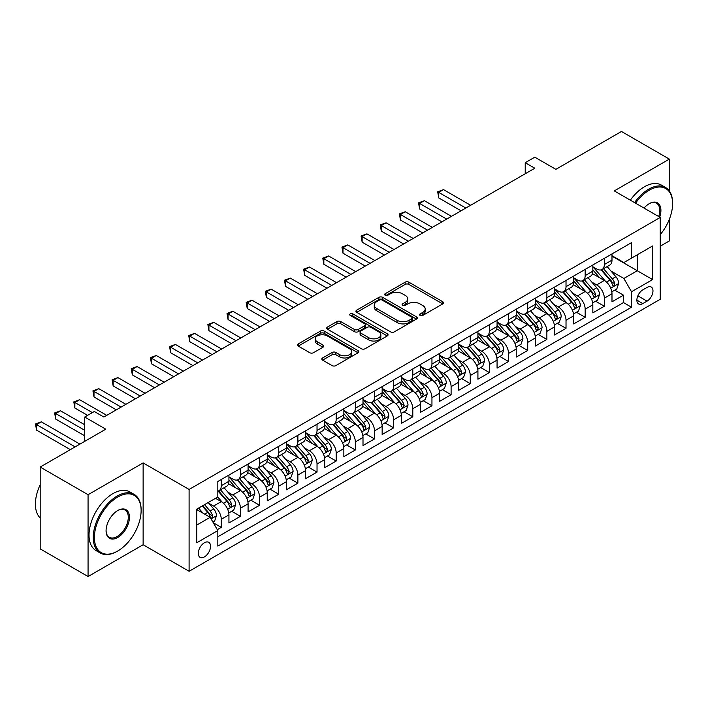 <?xml version="1.0" encoding="UTF-8"?>
<svg xmlns="http://www.w3.org/2000/svg" width="708" height="708" viewBox="0 0 708 708"><rect width="100%" height="100%" fill="white"/><g stroke="black" fill="none" stroke-linecap="round" stroke-linejoin="round"><path stroke-width="1.06" d="M420.127 315.441A1.859 1.071 0 0 0 422.764 315.441L442.739 303.909A2.655 1.531 0 0 0 443.518 302.82A2.655 1.531 0 0 0 442.739 301.741L408.897 282.2A2.655 1.531 0 0 0 405.135 282.2L385.161 293.731A1.859 1.071 0 0 0 384.621 294.493A1.859 1.071 0 0 0 385.161 295.254A1.859 1.071 0 0 0 387.798 295.254L390.382 293.758A8.505 4.912 0 0 1 402.409 293.758L405.233 295.386A8.505 4.912 0 0 1 407.719 298.865A8.505 4.912 0 0 1 405.233 302.334L402.648 303.829A1.859 1.071 0 0 0 402.1 304.59A1.859 1.071 0 0 0 402.648 305.343A1.859 1.071 0 0 0 405.277 305.343L407.861 303.856A8.505 4.912 0 0 1 419.897 303.856L422.711 305.484A8.505 4.912 0 0 1 425.207 308.954A8.505 4.912 0 0 1 422.711 312.432L420.127 313.918A1.859 1.071 0 0 0 419.587 314.679A1.859 1.071 0 0 0 420.127 315.441L420.127 313.918M204.417 556.904A8.664 5 120 0 0 210.081 549.266A8.664 5 120 0 0 208.754 542.319A8.664 5 120 0 0 204.417 542.753A8.664 5 120 0 0 198.753 550.39A8.664 5 120 0 0 200.09 557.338A8.664 5 120 0 0 204.417 556.904M322.609 357.956A2.655 1.531 0 0 0 321.83 359.044A2.655 1.531 0 0 0 322.609 360.133L332.105 365.611A2.655 1.531 0 0 0 335.858 365.611L358.044 352.805A2.655 1.531 0 0 0 358.823 351.717A2.655 1.531 0 0 0 358.044 350.637L324.202 331.096A2.655 1.531 0 0 0 320.45 331.096L298.263 343.902A2.655 1.531 0 0 0 297.484 344.991A2.655 1.531 0 0 0 298.263 346.079L309.732 352.699A2.655 1.531 0 0 0 313.494 352.699L322.981 347.212A2.655 1.531 0 0 0 323.76 346.132A2.655 1.531 0 0 0 322.981 345.044L317.299 341.76A7.115 4.106 0 0 1 315.21 338.858A7.115 4.106 0 0 1 319.6 335.061A7.115 4.106 0 0 1 327.353 335.955L349.628 348.814A7.115 4.106 0 0 1 351.717 351.717A7.115 4.106 0 0 1 347.327 355.513A7.115 4.106 0 0 1 339.575 354.62L335.858 352.478A2.655 1.531 0 0 0 332.105 352.478L322.609 357.956L322.609 360.133L332.105 354.69L332.105 352.478M669.343 190.974L669.343 159.114L621.465 131.467L555.869 169.336L534.797 157.176L525.221 162.707L534.797 168.23L103.872 417.03L94.297 411.498L84.721 417.03L84.721 441.349M88.066 494.706L88.066 576.533L143.131 544.744L143.131 462.917L88.066 494.706L40.188 467.059L105.784 429.19L84.721 417.03M143.131 462.917L189.098 489.458L660.245 217.436L660.245 299.263L189.098 571.285L189.098 489.458M669.343 159.114L614.279 190.903L660.245 217.436M390.568 331.857A2.655 1.531 0 0 0 394.329 331.857L416.508 319.051A2.655 1.531 0 0 0 417.286 317.963A2.655 1.531 0 0 0 416.508 316.883L382.674 297.342A2.655 1.531 0 0 0 378.913 297.342L356.726 310.148A2.655 1.531 0 0 0 355.947 311.237A2.655 1.531 0 0 0 356.726 312.316L390.568 331.857M350.991 315.839A1.859 1.071 0 0 1 352.876 316.104L352.876 313.892L387.276 333.76A2.655 1.531 0 0 1 388.055 334.84A2.655 1.531 0 0 1 387.276 335.928L365.098 348.734A2.655 1.531 0 0 1 361.337 348.734L327.494 329.193L327.494 327.025A2.655 1.531 0 0 0 326.715 328.114A2.655 1.531 0 0 0 327.494 329.193M327.494 327.025L336.99 321.547A2.655 1.531 0 0 1 340.752 321.547L354.469 329.468A2.655 1.531 0 0 0 358.23 329.468L364.531 325.83A2.655 1.531 0 0 0 365.31 324.751A2.655 1.531 0 0 0 364.531 323.662L350.239 315.414A1.859 1.071 0 0 1 349.699 314.653A1.859 1.071 0 0 1 350.849 313.662A1.859 1.071 0 0 1 352.876 313.892M88.066 576.533L40.188 548.886L40.188 467.059M660.245 246.189L669.343 240.941L669.343 219.294M217.303 529.673L221.277 527.38L213.329 522.796M208.807 503.264L213.612 506.043A10.832 6.257 60 0 1 221.277 519.309L228.932 514.884L228.932 522.955L240.428 516.327L231.711 511.291M227.958 492.21L232.764 494.98A10.832 6.257 60 0 1 240.428 508.255L248.083 503.83L248.083 511.902L259.579 505.264L250.862 500.237M247.11 481.148L251.915 483.927A10.832 6.257 60 0 1 259.579 497.193L267.243 492.768L267.243 500.848L278.731 494.211L270.014 489.175M266.261 470.094L271.067 472.864A10.832 6.257 60 0 1 278.731 486.139L286.395 481.714L286.395 489.786L297.882 483.148L289.165 478.121M285.413 459.032L290.227 461.811A10.832 6.257 60 0 1 297.882 475.077L305.546 470.661L305.546 478.732L317.034 472.094L308.325 467.068M304.564 447.978L309.378 450.757A10.832 6.257 60 0 1 317.034 464.023L324.698 459.598L324.698 467.669L336.185 461.041L327.477 456.005M323.715 436.916L328.53 439.695A10.832 6.257 60 0 1 336.185 452.97L343.849 448.545L343.849 456.616L355.336 449.978L346.628 444.951M342.867 425.862L347.681 428.641A10.832 6.257 60 0 1 355.336 441.907L363 437.482L363 445.553L374.497 438.925L365.779 433.889M362.027 414.808L366.832 417.578A10.832 6.257 60 0 1 374.497 430.853L382.152 426.428L382.152 434.5L393.648 427.862L384.931 422.835M381.178 403.746L385.984 406.525A10.832 6.257 60 0 1 393.648 419.791L401.303 415.366L401.303 423.446L412.799 416.808L404.082 411.773M400.33 392.692L405.135 395.462A10.832 6.257 60 0 1 412.799 408.737L420.455 404.312L420.455 412.383L431.951 405.746L423.234 400.719M419.481 381.63L424.287 384.409A10.832 6.257 60 0 1 431.951 397.675L439.615 393.259L439.615 401.33L451.102 394.692L442.385 389.657M438.633 370.576L443.438 373.355A10.832 6.257 60 0 1 451.102 386.621L458.766 382.196L458.766 390.267L470.254 383.639L461.536 378.603M457.784 359.514L462.598 362.292A10.832 6.257 60 0 1 470.254 375.559L477.918 371.142L477.918 379.214L489.405 372.576L480.697 367.549M476.935 348.46L481.75 351.239A10.832 6.257 60 0 1 489.405 364.505L497.069 360.08L497.069 368.151L508.556 361.522L499.848 356.487M496.087 337.406L500.901 340.176A10.832 6.257 60 0 1 508.556 353.451L516.221 349.026L516.221 357.098L527.708 350.46L518.999 345.433M515.238 326.344L520.053 329.123A10.832 6.257 60 0 1 527.708 342.389L535.372 337.964L535.372 346.035L546.868 339.406L538.151 334.371M534.398 315.29L539.204 318.06A10.832 6.257 60 0 1 546.868 331.335L554.523 326.91L554.523 334.981L566.019 328.344L557.302 323.317M553.55 304.228L558.355 307.006A10.832 6.257 60 0 1 566.019 320.273L573.675 315.848L573.675 323.928L585.171 317.29L576.454 312.255M572.701 293.174L577.507 295.944A10.832 6.257 60 0 1 585.171 309.219L592.826 304.794L592.826 312.865L604.322 306.228L604.322 298.156A10.832 6.257 -120 0 0 596.658 284.89L591.853 282.111M595.605 301.201L604.322 306.228M228.932 514.884A10.832 6.257 -120 0 0 221.277 501.618L215.524 498.299M248.083 503.83A10.832 6.257 -120 0 0 240.428 490.564L228.578 483.723M267.243 492.768A10.832 6.257 -120 0 0 259.579 479.502L247.738 472.661M286.395 481.714A10.832 6.257 -120 0 0 278.731 468.448L266.889 461.607M305.546 470.661A10.832 6.257 -120 0 0 297.882 457.386L286.041 450.554M324.698 459.598A10.832 6.257 -120 0 0 317.034 446.332L305.192 439.491M343.849 448.545A10.832 6.257 -120 0 0 336.185 435.27L324.344 428.437M363 437.482A10.832 6.257 -120 0 0 355.336 424.216L343.495 417.375M382.152 426.428A10.832 6.257 -120 0 0 374.497 413.162L362.646 406.321M401.303 415.366A10.832 6.257 -120 0 0 393.648 402.1L381.798 395.259M420.455 404.312A10.832 6.257 -120 0 0 412.799 391.046L400.949 384.205M439.615 393.259A10.832 6.257 -120 0 0 431.951 379.984L420.109 373.151M458.766 382.196A10.832 6.257 -120 0 0 451.102 368.93L439.261 362.089M477.918 371.142A10.832 6.257 -120 0 0 470.254 357.867L458.412 351.035M497.069 360.08A10.832 6.257 -120 0 0 489.405 346.814L477.564 339.973M516.221 349.026A10.832 6.257 -120 0 0 508.556 335.751L496.715 328.919M535.372 337.964A10.832 6.257 -120 0 0 527.708 324.698L515.866 317.857M554.523 326.91A10.832 6.257 -120 0 0 546.868 313.644L535.018 306.803M573.675 315.848A10.832 6.257 -120 0 0 566.019 302.582L554.169 295.74M592.826 304.794A10.832 6.257 -120 0 0 585.171 291.528L573.321 284.687M647.032 287.43L642.82 289.864A8.399 4.85 120 0 0 637.333 297.263A8.399 4.85 120 0 0 638.616 303.998A8.399 4.85 120 0 0 642.82 303.582L647.032 301.148A8.399 4.85 120 0 0 652.519 293.749A8.399 4.85 120 0 0 651.227 287.014A8.399 4.85 120 0 0 647.032 287.43M196.762 525.062L210.17 517.318L217.825 530.593L217.825 546.072L631.518 307.228L631.518 291.749L623.854 278.474L611.004 271.058M217.825 530.593L196.762 542.753L196.762 509.14L217.825 496.972L217.825 481.493L631.518 242.649L631.518 258.128L652.59 245.968L652.59 279.58L631.518 291.749M228.932 476.847L232.764 479.059A10.832 6.257 60 0 0 238.18 479.599L245.844 475.174A10.832 6.257 -120 0 0 248.083 470.218L248.083 464.023M248.083 465.793L251.915 468.006A10.832 6.257 60 0 0 257.331 468.537L264.996 464.121A10.832 6.257 -120 0 0 267.243 459.156L267.243 452.961M267.243 454.731L271.067 456.943A10.832 6.257 60 0 0 276.483 457.483L284.147 453.058A10.832 6.257 -120 0 0 286.395 448.102L286.395 441.907M286.395 443.677L290.227 445.89A10.832 6.257 60 0 0 295.643 446.421L303.298 442.004A10.832 6.257 -120 0 0 305.546 437.04L305.546 430.853M305.546 432.615L309.378 434.827A10.832 6.257 60 0 0 314.794 435.367L322.45 430.942A10.832 6.257 -120 0 0 324.698 425.986L324.698 419.791M324.698 421.561L328.53 423.773A10.832 6.257 60 0 0 333.946 424.313L341.601 419.888A10.832 6.257 -120 0 0 343.849 414.923L343.849 408.737M343.849 410.507L347.681 412.72A10.832 6.257 60 0 0 353.097 413.251L360.761 408.826A10.832 6.257 -120 0 0 363 403.87L363 397.675M363 399.445L366.832 401.657A10.832 6.257 60 0 0 372.249 402.197L379.913 397.772A10.832 6.257 -120 0 0 382.152 392.816L382.152 386.621M382.152 388.391L385.984 390.604A10.832 6.257 60 0 0 391.4 391.135L399.064 386.71A10.832 6.257 -120 0 0 401.303 381.754L401.303 375.559M401.303 377.329L405.135 379.541A10.832 6.257 60 0 0 410.551 380.081L418.216 375.656A10.832 6.257 -120 0 0 420.455 370.7L420.455 364.505M420.455 366.275L424.287 368.487A10.832 6.257 60 0 0 429.703 369.018L437.367 364.602A10.832 6.257 -120 0 0 439.615 359.637L439.615 353.442M439.615 355.212L443.438 357.425A10.832 6.257 60 0 0 448.863 357.965L456.518 353.54A10.832 6.257 -120 0 0 458.766 348.584L458.766 342.389M458.766 344.159L462.598 346.371A10.832 6.257 60 0 0 468.015 346.911L475.67 342.486A10.832 6.257 -120 0 0 477.918 337.521L477.918 331.335M477.918 333.105L481.75 335.309A10.832 6.257 60 0 0 487.166 335.849L494.821 331.424A10.832 6.257 -120 0 0 497.069 326.468L497.069 320.273M497.069 322.043L500.901 324.255A10.832 6.257 60 0 0 506.317 324.795L513.973 320.37A10.832 6.257 -120 0 0 516.221 315.405L516.221 309.219M516.221 310.989L520.053 313.202A10.832 6.257 60 0 0 525.469 313.733L533.133 309.308A10.832 6.257 -120 0 0 535.372 304.351L535.372 298.156M535.372 299.926L539.204 302.139A10.832 6.257 60 0 0 544.62 302.679L552.284 298.254A10.832 6.257 -120 0 0 554.523 293.298L554.523 287.103M554.523 288.873L558.355 291.085A10.832 6.257 60 0 0 563.772 291.616L571.436 287.2A10.832 6.257 -120 0 0 573.675 282.235L573.675 276.04M573.675 277.81L577.507 280.023A10.832 6.257 60 0 0 582.923 280.563L590.587 276.138A10.832 6.257 -120 0 0 592.826 271.182L592.826 264.987M217.825 536.779L623.474 302.582L623.474 295.174L611.986 301.812L611.986 293.74A10.832 6.257 -120 0 0 604.322 280.465L592.481 273.633M592.826 266.757L596.658 268.969A10.832 6.257 -120 0 0 602.074 269.5A10.832 6.257 -120 0 0 604.322 264.544L604.322 258.349M602.074 269.5L609.738 265.084A10.832 6.257 -120 0 0 611.986 260.119L611.986 253.933M221.277 479.502L221.277 485.697A10.832 6.257 60 0 1 219.029 490.653A10.832 6.257 60 0 1 217.825 491.095M219.029 490.653L226.693 486.228A10.832 6.257 -120 0 0 228.932 481.272L228.932 475.077M240.428 468.448L240.428 474.634A10.832 6.257 60 0 1 238.18 479.599M259.579 457.386L259.579 463.581A10.832 6.257 60 0 1 257.331 468.537M278.731 446.332L278.731 452.518A10.832 6.257 60 0 1 276.483 457.483M297.882 435.27L297.882 441.465A10.832 6.257 60 0 1 295.643 446.421M317.034 424.216L317.034 430.411A10.832 6.257 60 0 1 314.794 435.367M336.185 413.153L336.185 419.348A10.832 6.257 60 0 1 333.946 424.313M355.336 402.1L355.336 408.295A10.832 6.257 60 0 1 353.097 413.251M374.497 391.046L374.497 397.232A10.832 6.257 60 0 1 372.249 402.197M393.648 379.984L393.648 386.179A10.832 6.257 60 0 1 391.4 391.135M412.799 368.93L412.799 375.116A10.832 6.257 60 0 1 410.551 380.081M431.951 357.867L431.951 364.062A10.832 6.257 60 0 1 429.703 369.018M451.102 346.814L451.102 353.009A10.832 6.257 60 0 1 448.863 357.965M470.254 335.751L470.254 341.946A10.832 6.257 60 0 1 468.015 346.911M489.405 324.698L489.405 330.893A10.832 6.257 60 0 1 487.166 335.849M508.556 313.635L508.556 319.83A10.832 6.257 60 0 1 506.317 324.795M527.708 302.582L527.708 308.776A10.832 6.257 60 0 1 525.469 313.733M546.868 291.528L546.868 297.714A10.832 6.257 60 0 1 544.62 302.679M566.019 280.465L566.019 286.66A10.832 6.257 60 0 1 563.772 291.616M585.171 269.412L585.171 275.598A10.832 6.257 60 0 1 582.923 280.563M585.171 309.219L585.171 317.29M566.019 320.273L566.019 328.344M546.868 331.335L546.868 339.406M527.708 342.389L527.708 350.46M508.556 353.451L508.556 361.522M489.405 364.505L489.405 372.576M470.254 375.559L470.254 383.639M451.102 386.621L451.102 394.692M431.951 397.675L431.951 405.746M412.799 408.737L412.799 416.808M393.648 419.791L393.648 427.862M374.497 430.853L374.497 438.925M355.336 441.907L355.336 449.978M336.185 452.97L336.185 461.041M317.034 464.023L317.034 472.094M297.882 475.077L297.882 483.148M278.731 486.139L278.731 494.211M259.579 497.193L259.579 505.264M240.428 508.255L240.428 516.327M221.277 519.309L221.277 527.38M210.17 517.318L196.762 509.583M623.854 278.474L637.262 270.739L637.262 254.818L652.59 245.968M611.986 256.137L652.59 279.58M611.986 255.694L623.854 262.553L631.518 258.128M143.131 544.744L189.098 571.285M525.221 162.707L525.221 173.761M614.756 290.147L623.474 295.174M623.474 302.582L631.518 307.228M420.871 315.706L422.711 314.644A8.505 4.912 0 0 0 425.207 311.166L425.207 308.954M407.719 298.865L407.719 301.077A8.505 4.912 0 0 1 405.233 304.546L403.392 305.608M442.739 301.741L442.739 303.909L408.897 284.412A2.655 1.531 0 0 0 405.135 284.412L385.904 295.519M416.472 319.069L382.674 299.555A2.655 1.531 0 0 0 378.913 299.555L356.761 312.343M411.808 318.724A1.859 1.071 0 0 0 412.357 317.963A1.859 1.071 0 0 0 411.808 317.202L382.108 300.059A1.859 1.071 0 0 0 379.479 300.059L376.753 301.626A8.505 4.912 0 0 0 374.258 305.104A8.505 4.912 0 0 0 376.753 308.573L397.055 320.299A8.505 4.912 0 0 0 409.082 320.299L411.808 318.724L411.808 320.936A1.859 1.071 0 0 0 412.357 320.175L412.357 317.963M374.258 305.104L374.258 307.316A8.505 4.912 0 0 0 376.753 310.785L376.753 308.573M411.808 320.936L409.082 322.512A8.505 4.912 0 0 1 397.055 322.512L376.753 310.785M327.53 329.22L336.99 323.76L336.99 321.547M365.31 324.751L365.31 326.963A2.655 1.531 0 0 1 364.531 328.043L358.23 331.68A2.655 1.531 0 0 1 354.469 331.68L340.752 323.76A2.655 1.531 0 0 0 336.99 323.76M352.876 316.104L387.241 335.946M368.718 337.689A7.115 4.106 0 0 0 376.461 338.583A7.115 4.106 0 0 0 380.851 334.787A7.115 4.106 0 0 0 378.771 331.884L370.921 327.353A2.655 1.531 0 0 0 367.16 327.353L360.868 330.99A2.655 1.531 0 0 0 360.089 332.07A2.655 1.531 0 0 0 360.868 333.158L368.718 337.689L368.718 339.902A7.115 4.106 0 0 0 376.461 340.796A7.115 4.106 0 0 0 380.851 336.999L380.851 334.787M360.089 332.07L360.089 334.282A2.655 1.531 0 0 0 360.868 335.371L360.868 333.158M368.718 339.902L360.868 335.371M351.717 351.717L351.717 353.929A7.115 4.106 0 0 1 347.327 357.726A7.115 4.106 0 0 1 339.575 356.832L335.858 354.69A2.655 1.531 0 0 0 332.105 354.69M315.21 338.858L315.21 341.07A7.115 4.106 0 0 0 317.299 343.973L317.299 341.76M322.945 347.239L317.299 343.973M358.044 350.637L358.044 352.805L324.202 333.309A2.655 1.531 0 0 0 320.45 333.309L298.298 346.097M611.818 291.838L616.774 288.979L618.686 283.457A7.177 4.142 -120 0 0 615.889 276.713L607.137 266.58M605.384 281.164L595.012 269.155A20.718 11.965 -120 0 0 592.826 266.872M599.694 277.793L593.888 271.076A17.196 9.93 -120 0 0 592.826 269.916M470.634 205.276L443.535 189.629L438.748 192.39L438.748 197.921L461.058 210.807M601.101 269.89L609.951 280.138A7.177 4.142 60 0 1 612.509 285.085L613.031 285.935L614.004 285.802L614.81 283.758A7.177 4.142 -120 0 0 612.252 278.81L603.499 268.686M601.623 269.73L611.137 280.74A3.655 2.115 60 0 1 612.057 282.165L614.81 283.758M438.748 197.921L437.694 191.788L465.846 208.037M437.694 191.788L443.535 189.629M660.245 234.605A33.046 19.081 120 0 0 672.6 203.674A33.046 19.081 120 0 0 649.236 190.186A33.046 19.081 120 0 0 635.554 203.187M634.572 202.612A33.86 19.55 -60 0 1 648.661 189.186A33.86 19.55 -60 0 1 665.591 187.514A33.86 19.55 -60 0 1 672.6 203.01A33.86 19.55 -60 0 1 672.6 203.346M644.041 208.081A16.523 9.54 -60 0 1 649.236 203.674L649.236 203.674A16.523 9.54 -60 0 1 659.697 217.126M630.359 200.178A33.86 19.55 -60 0 1 644.448 186.753A33.86 19.55 -60 0 1 661.378 185.08L665.591 187.514M658.697 216.542A15.709 9.071 120 0 0 656.511 203.223A15.709 9.071 120 0 0 648.944 203.842M117.183 551.32L117.758 550.992A33.046 19.081 120 0 0 141.122 510.521A33.046 19.081 120 0 0 117.758 497.025A33.046 19.081 120 0 0 94.385 537.496A33.046 19.081 120 0 0 117.758 550.992L117.183 551.32A33.86 19.55 -60 0 1 100.253 553.001A33.86 19.55 -60 0 1 95.067 525.867A33.86 19.55 -60 0 1 117.183 496.034A33.86 19.55 -60 0 1 134.113 494.361A33.86 19.55 -60 0 1 141.122 509.857A33.86 19.55 -60 0 1 141.122 510.194M117.758 537.496A16.523 9.54 -60 0 1 106.076 530.752A16.523 9.54 -60 0 1 117.758 510.521L117.758 510.521A16.523 9.54 -60 0 1 129.44 517.265A16.523 9.54 -60 0 1 117.758 537.496M106.076 530.416A15.709 9.071 120 0 0 109.324 537.284A15.709 9.071 120 0 0 117.183 536.505A15.709 9.071 120 0 0 127.44 522.663A15.709 9.071 120 0 0 125.033 510.07A15.709 9.071 120 0 0 117.466 510.689M100.253 553.001L96.04 550.567A33.86 19.55 -60 0 1 90.845 523.433A33.86 19.55 -60 0 1 112.97 493.6A33.86 19.55 -60 0 1 129.891 491.927L134.113 494.361M40.188 517.929A33.86 19.55 -60 0 1 40.188 484.759M592.667 302.9L597.623 300.042L599.534 294.51A7.177 4.142 -120 0 0 596.738 287.767L587.985 277.642M586.233 292.227L575.852 280.209A20.718 11.965 -120 0 0 573.675 277.934M580.542 288.855L574.737 282.129A17.196 9.93 -120 0 0 573.675 280.979M451.483 216.329L424.384 200.691L419.596 203.453L419.596 208.984L441.907 221.861M581.949 280.952L590.799 291.2A7.177 4.142 60 0 1 593.357 296.148L593.879 296.997L594.853 296.856L595.658 294.82A7.177 4.142 -120 0 0 593.1 289.873L584.348 279.74M582.472 280.784L591.976 291.793A3.655 2.115 60 0 1 592.906 293.227L595.658 294.82M419.596 208.984L418.543 202.842L446.695 219.099M418.543 202.842L424.384 200.691M573.515 313.954L578.463 311.095L580.383 305.564A7.177 4.142 -120 0 0 577.586 298.829L568.834 288.696M567.081 303.281L556.7 291.271A20.718 11.965 -120 0 0 554.523 288.988M561.391 299.909L555.585 293.192A17.196 9.93 -120 0 0 554.523 292.032M432.331 227.392L405.233 211.745L400.445 214.506L400.445 220.038L422.756 232.923M562.798 292.006L571.648 302.254A7.177 4.142 60 0 1 574.206 307.201L574.728 308.051L575.701 307.918L576.507 305.874A7.177 4.142 -120 0 0 573.949 300.927L565.196 290.802M563.32 291.838L572.825 302.856A3.655 2.115 60 0 1 573.745 304.281L576.507 305.874M400.445 220.038L399.392 213.904L427.544 230.153M399.392 213.904L405.233 211.745M554.364 325.016L559.311 322.158L561.232 316.626A7.177 4.142 -120 0 0 558.435 309.883L549.682 299.758M547.93 314.343L537.549 302.325A20.718 11.965 -120 0 0 535.372 300.05M542.24 310.971L536.434 304.245A17.196 9.93 -120 0 0 535.372 303.095M413.18 238.446L386.081 222.799L381.293 225.569L381.293 231.1L403.604 243.977M543.647 303.068L552.497 313.317A7.177 4.142 60 0 1 555.054 318.255L555.576 319.113L556.55 318.972L557.355 316.927A7.177 4.142 -120 0 0 554.798 311.989L546.045 301.856M544.169 302.9L553.674 313.909A3.655 2.115 60 0 1 554.594 315.343L557.355 316.927M381.293 231.1L380.24 224.958L408.392 241.216M380.24 224.958L386.081 222.799M535.213 336.07L540.16 333.211L542.071 327.68A7.177 4.142 -120 0 0 539.284 320.945L530.531 310.812M528.779 325.397L518.398 313.379A20.718 11.965 -120 0 0 516.221 311.104M523.088 322.025L517.283 315.308A17.196 9.93 -120 0 0 516.221 314.148M394.029 249.508L366.93 233.861L362.142 236.622L362.142 242.154L384.453 255.039M524.495 314.122L533.345 324.37A7.177 4.142 60 0 1 535.903 329.317L536.425 330.167L537.399 330.034L538.204 327.99A7.177 4.142 -120 0 0 535.637 323.043L526.894 312.909M525.009 313.954L534.522 324.963A3.655 2.115 60 0 1 535.443 326.397L538.204 327.99M362.142 242.154L361.089 236.021L389.241 252.269M361.089 236.021L366.93 233.861M516.061 347.124L521.008 344.274L522.92 338.743A7.177 4.142 -120 0 0 520.132 331.999L511.38 321.866M509.627 336.459L499.246 324.441A20.718 11.965 -120 0 0 497.069 322.167M503.937 333.087L498.131 326.361A17.196 9.93 -120 0 0 497.069 325.211M374.877 260.562L347.778 244.915L342.991 247.685L342.991 253.207L365.301 266.093M505.344 325.184L514.194 335.433A7.177 4.142 60 0 1 516.751 340.371L517.274 341.221L518.238 341.088L519.053 339.044A7.177 4.142 -120 0 0 516.486 334.105L507.742 323.972M505.857 325.016L515.371 336.026A3.655 2.115 60 0 1 516.291 337.459L519.053 339.044M342.991 253.207L341.937 247.074L370.089 263.332M341.937 247.074L347.778 244.915M496.91 358.186L501.857 355.327L503.769 349.796A7.177 4.142 -120 0 0 500.972 343.061L492.228 332.928M490.476 347.513L480.095 335.495A20.718 11.965 -120 0 0 477.918 333.22M484.776 344.141L478.98 337.424A17.196 9.93 -120 0 0 477.918 336.265M355.726 271.624L328.627 255.977L323.839 258.739L323.839 264.27L346.15 277.147M486.184 336.238L495.042 346.486A7.177 4.142 60 0 1 497.6 351.434L498.122 352.283L499.087 352.142L499.892 350.106A7.177 4.142 -120 0 0 497.335 345.159L488.582 335.026M486.706 336.07L496.22 347.079A3.655 2.115 60 0 1 497.14 348.513L499.892 350.106M323.839 264.27L322.777 258.128L350.938 274.385M322.777 258.128L328.627 255.977M477.758 369.24L482.706 366.381L484.617 360.859A7.177 4.142 -120 0 0 481.821 354.115L473.077 343.982M471.316 358.567L460.943 346.557A20.718 11.965 -120 0 0 458.766 344.274M465.625 355.195L459.819 348.478A17.196 9.93 -120 0 0 458.766 347.327M336.574 282.678L309.467 267.031L304.679 269.801L304.679 275.324L326.999 288.209M467.032 347.301L475.882 357.54A7.177 4.142 60 0 1 478.449 362.487L478.971 363.337L479.935 363.204L480.741 361.16A7.177 4.142 -120 0 0 478.183 356.221L469.431 346.088M467.554 347.132L477.068 358.142A3.655 2.115 60 0 1 477.989 359.567L480.741 361.16M304.679 275.324L303.626 269.19L331.786 285.439M303.626 269.19L309.467 267.031M458.598 380.302L463.554 377.444L465.466 371.912A7.177 4.142 -120 0 0 462.669 365.178L453.916 355.044M452.164 369.629L441.792 357.611A20.718 11.965 -120 0 0 439.615 355.336M446.474 366.257L440.668 359.54A17.196 9.93 -120 0 0 439.615 358.381M317.414 293.74L290.315 278.094L285.528 280.855L285.528 286.386L307.838 299.263M447.881 358.354L456.731 368.603A7.177 4.142 60 0 1 459.288 373.55L459.811 374.399L460.784 374.258L461.589 372.222A7.177 4.142 -120 0 0 459.032 367.275L450.279 357.142M448.403 358.186L457.917 369.195A3.655 2.115 60 0 1 458.837 370.629L461.589 372.222M285.528 286.386L284.474 280.244L312.626 296.502M284.474 280.244L290.315 278.094M439.447 391.356L444.403 388.497L446.314 382.966A7.177 4.142 -120 0 0 443.518 376.231L434.765 366.098M433.013 380.683L422.641 368.673A20.718 11.965 -120 0 0 420.455 366.39M427.322 377.311L421.517 370.594A17.196 9.93 -120 0 0 420.455 369.434M298.263 304.794L271.164 289.147L266.376 291.908L266.376 297.44L288.687 310.325M428.729 369.408L437.579 379.656A7.177 4.142 60 0 1 440.137 384.603L440.659 385.453L441.633 385.32L442.438 383.276A7.177 4.142 -120 0 0 439.88 378.329L431.128 368.204M429.252 369.24L438.765 380.258A3.655 2.115 60 0 1 439.686 381.683L442.438 383.276M266.376 297.44L265.323 291.307L293.475 307.555M265.323 291.307L271.164 289.147M420.295 402.418L425.243 399.56L427.163 394.029A7.177 4.142 -120 0 0 424.366 387.285L415.614 377.16M413.861 391.745L403.48 379.727A20.718 11.965 -120 0 0 401.303 377.452M408.171 388.373L402.365 381.647A17.196 9.93 -120 0 0 401.303 380.497M279.111 315.848L252.013 300.21L247.225 302.971L247.225 308.502L269.536 321.379M409.578 380.47L418.428 390.719A7.177 4.142 60 0 1 420.986 395.657L421.508 396.515L422.481 396.374L423.287 394.338A7.177 4.142 -120 0 0 420.729 389.391L411.976 379.258M410.1 380.302L419.605 391.312A3.655 2.115 60 0 1 420.534 392.745L423.287 394.338M247.225 308.502L246.172 302.36L274.323 318.618M246.172 302.36L252.013 300.21M401.144 413.472L406.091 410.613L408.012 405.082A7.177 4.142 -120 0 0 405.215 398.347L396.462 388.214M394.71 402.799L384.329 390.789A20.718 11.965 -120 0 0 382.152 388.506M389.019 399.427L383.214 392.71A17.196 9.93 -120 0 0 382.152 391.551M259.96 326.91L232.861 311.263L228.073 314.025L228.073 319.556L250.384 332.441M390.427 391.524L399.277 401.772A7.177 4.142 60 0 1 401.834 406.719L402.356 407.569L403.33 407.436L404.135 405.392A7.177 4.142 -120 0 0 401.578 400.445L392.825 390.312M390.949 391.356L400.454 402.374A3.655 2.115 60 0 1 401.374 403.799L404.135 405.392M228.073 319.556L227.02 313.423L255.172 329.671M227.02 313.423L232.861 311.263M381.993 424.526L386.94 421.676L388.86 416.145A7.177 4.142 -120 0 0 386.064 409.401L377.311 399.268M375.559 413.861L365.178 401.843A20.718 11.965 -120 0 0 363 399.569M369.868 410.49L364.062 403.764A17.196 9.93 -120 0 0 363 402.613M240.809 337.964L213.71 322.317L208.922 325.087L208.922 330.609L231.233 343.495M371.275 402.587L380.125 412.835A7.177 4.142 60 0 1 382.683 417.773L383.205 418.623L384.179 418.49L384.984 416.446A7.177 4.142 -120 0 0 382.426 411.507L373.674 401.374M371.797 402.418L381.302 413.428A3.655 2.115 60 0 1 382.223 414.861L384.984 416.446M208.922 330.609L207.869 324.476L236.021 340.734M207.869 324.476L213.71 322.317M362.841 435.588L367.788 432.73L369.7 427.198A7.177 4.142 -120 0 0 366.912 420.464L358.159 410.33M356.407 424.915L346.026 412.897A20.718 11.965 -120 0 0 343.849 410.622M350.717 421.543L344.911 414.826A17.196 9.93 -120 0 0 343.849 413.667M221.657 349.026L194.558 333.38L189.771 336.141L189.771 341.672L212.081 354.549M352.124 413.64L360.974 423.888A7.177 4.142 60 0 1 363.531 428.836L364.054 429.685L365.027 429.544L365.832 427.508A7.177 4.142 -120 0 0 363.266 422.561L354.522 412.428M352.637 413.472L362.151 424.481A3.655 2.115 60 0 1 363.071 425.915L365.832 427.508M189.771 341.672L188.717 335.53L216.869 351.788M188.717 335.53L194.558 333.38M343.69 446.642L348.637 443.783L350.549 438.261A7.177 4.142 -120 0 0 347.761 431.517L339.008 421.384M337.256 435.978L326.875 423.959A20.718 11.965 -120 0 0 324.698 421.676M331.565 432.606L325.76 425.88A17.196 9.93 -120 0 0 324.698 424.729M202.506 360.08L175.407 344.433L170.619 347.203L170.619 352.726L192.93 365.611M332.972 424.703L341.822 434.951A7.177 4.142 60 0 1 344.38 439.889L344.902 440.739L345.867 440.606L346.681 438.562A7.177 4.142 -120 0 0 344.115 433.623L335.371 423.49M333.486 424.534L342.999 435.544A3.655 2.115 60 0 1 343.92 436.969L346.681 438.562M170.619 352.726L169.566 346.593L197.718 362.85M169.566 346.593L175.407 344.433M324.538 457.704L329.486 454.846L331.397 449.315A7.177 4.142 -120 0 0 328.601 442.58L319.857 432.446M318.104 447.031L307.723 435.013A20.718 11.965 -120 0 0 305.546 432.738M312.405 443.659L306.608 436.942A17.196 9.93 -120 0 0 305.546 435.783M183.354 371.142L156.256 355.496L151.468 358.257L151.468 363.788L173.779 376.665M313.812 435.756L322.671 446.005A7.177 4.142 60 0 1 325.229 450.952L325.751 451.801L326.715 451.66L327.521 449.624A7.177 4.142 -120 0 0 324.963 444.677L316.211 434.544M314.334 435.588L323.848 446.598A3.655 2.115 60 0 1 324.768 448.031L327.521 449.624M151.468 363.788L150.406 357.646L178.566 373.904M150.406 357.646L156.256 355.496M305.387 468.758L310.334 465.899L312.246 460.377A7.177 4.142 -120 0 0 309.449 453.633L300.705 443.5M298.944 458.085L288.572 446.075A20.718 11.965 -120 0 0 286.395 443.792M293.254 454.713L287.448 447.996A17.196 9.93 -120 0 0 286.395 446.837M164.203 382.196L137.095 366.549L132.308 369.319L132.308 374.842L154.627 387.727M294.661 446.81L303.511 457.058A7.177 4.142 60 0 1 306.077 462.005L306.599 462.855L307.564 462.722L308.369 460.678A7.177 4.142 -120 0 0 305.812 455.731L297.059 445.606M295.183 446.651L304.697 457.66A3.655 2.115 60 0 1 305.617 459.085L308.369 460.678M132.308 374.842L131.254 368.709L159.415 384.957M131.254 368.709L137.095 366.549M286.227 479.82L291.183 476.962L293.094 471.431A7.177 4.142 -120 0 0 290.298 464.687L281.545 454.563M279.793 469.147L269.421 457.129A20.718 11.965 -120 0 0 267.243 454.855M274.102 465.775L268.297 459.05A17.196 9.93 -120 0 0 267.243 457.899M145.043 393.25L117.944 377.612L113.156 380.373L113.156 385.904L135.467 398.781M275.509 457.872L284.359 468.121A7.177 4.142 60 0 1 286.917 473.068L287.439 473.918L288.413 473.776L289.218 471.74A7.177 4.142 -120 0 0 286.66 466.793L277.908 456.66M276.031 457.704L285.545 468.714A3.655 2.115 60 0 1 286.466 470.147L289.218 471.74M113.156 385.904L112.103 379.762L140.255 396.02M112.103 379.762L117.944 377.612M267.075 490.874L272.031 488.016L273.943 482.484A7.177 4.142 -120 0 0 271.146 475.749L262.394 465.616M260.641 480.201L250.269 468.192A20.718 11.965 -120 0 0 248.083 465.908M254.951 476.829L249.145 470.112A17.196 9.93 -120 0 0 248.083 468.953M125.891 404.312L98.793 388.665L94.005 391.427L94.005 396.958L116.316 409.844M256.358 468.926L265.208 479.174A7.177 4.142 60 0 1 267.766 484.122L268.288 484.971L269.261 484.838L270.067 482.794A7.177 4.142 -120 0 0 267.509 477.847L258.756 467.723M256.88 468.758L266.394 479.776A3.655 2.115 60 0 1 267.314 481.201L270.067 482.794M94.005 396.958L92.952 390.825L121.103 407.073M92.952 390.825L98.793 388.665M247.924 501.937L252.871 499.078L254.791 493.547A7.177 4.142 -120 0 0 251.995 486.803L243.242 476.679M241.49 491.264L231.109 479.245A20.718 11.965 -120 0 0 228.932 476.971M235.799 487.892L229.994 481.166A17.196 9.93 -120 0 0 228.932 480.015M106.74 415.366L79.641 399.719L74.853 402.489L74.853 408.02L87.588 415.366M237.207 479.989L246.057 490.237A7.177 4.142 60 0 1 248.614 495.175L249.136 496.034L250.11 495.892L250.915 493.848A7.177 4.142 -120 0 0 248.358 488.909L239.605 478.776M237.729 479.82L247.234 490.83A3.655 2.115 60 0 1 248.163 492.264L250.915 493.848M74.853 408.02L73.8 401.879L92.376 412.605M73.8 401.879L79.641 399.719M228.773 512.99L233.72 510.132L235.64 504.6A7.177 4.142 -120 0 0 232.844 497.866L224.091 487.732M222.339 502.317L217.754 497.016M216.648 498.945L215.905 498.087M84.721 424.765L60.49 410.782L55.702 413.543L55.702 419.074L84.721 435.827M218.055 491.042L226.905 501.291A7.177 4.142 60 0 1 229.463 506.238L229.985 507.087L230.958 506.955L231.764 504.91A7.177 4.142 -120 0 0 229.206 499.963L220.453 489.83M218.577 490.874L228.082 501.892A3.655 2.115 60 0 1 229.003 503.317L231.764 504.91M55.702 419.074L54.649 412.941L84.721 430.296M54.649 412.941L60.49 410.782M212.94 522.132L214.568 521.194L216.489 515.663A7.177 4.142 -120 0 0 213.692 508.919L208.179 502.538M203.037 513.203L198.603 508.07M197.497 510.008L196.762 509.149M79.924 444.12L41.338 421.835L36.55 424.605L36.55 430.128L70.349 449.651M202.24 505.972L207.754 512.353A7.177 4.142 60 0 1 210.311 517.291L210.834 518.141L211.807 518.008L212.612 515.964A7.177 4.142 -120 0 0 210.055 511.026L204.541 504.645M202.683 505.716L208.931 512.946A3.655 2.115 60 0 1 209.851 514.38L212.612 515.964M36.55 430.128L35.497 423.995L75.137 446.881M35.497 423.995L41.338 421.835M213.612 506.043L221.277 501.618M232.764 494.98L240.428 490.564M251.915 483.927L259.579 479.502M271.067 472.864L278.731 468.448M290.227 461.811L297.882 457.386M309.378 450.757L317.034 446.332M328.53 439.695L336.185 435.27M347.681 428.641L355.336 424.216M366.832 417.578L374.497 413.162M385.984 406.525L393.648 402.1M405.135 395.462L412.799 391.046M424.287 384.409L431.951 379.984M443.438 373.355L451.102 368.93M462.598 362.292L470.254 357.867M481.75 351.239L489.405 346.814M500.901 340.176L508.556 335.751M520.053 329.123L527.708 324.698M539.204 318.06L546.868 313.644M558.355 307.006L566.019 302.582M577.507 295.944L585.171 291.528M596.658 284.89L604.322 280.465M604.322 264.544L611.986 260.119M221.277 485.697L228.932 481.272M240.428 474.634L248.083 470.218M259.579 463.581L267.243 459.156M278.731 452.518L286.395 448.102M297.882 441.465L305.546 437.04M317.034 430.411L324.698 425.986M336.185 419.348L343.849 414.923M355.336 408.295L363 403.87M374.497 397.232L382.152 392.816M393.648 386.179L401.303 381.754M412.799 375.116L420.455 370.7M431.951 364.062L439.615 359.637M451.102 353.009L458.766 348.584M470.254 341.946L477.918 337.521M489.405 330.893L497.069 326.468M508.556 319.83L516.221 315.405M527.708 308.776L535.372 304.351M546.868 297.714L554.523 293.298M566.019 286.66L573.675 282.235M585.171 275.598L592.826 271.182M604.322 298.156L611.986 293.74M637.846 295.847L647.032 301.148M636.881 300.148L642.82 303.582M422.711 314.644L422.711 312.432M402.648 305.343L402.648 303.829M405.233 304.546L405.233 302.334M385.161 295.254L385.161 293.731M405.135 284.412L405.135 282.2M408.897 284.412L408.897 282.2M356.726 312.316L356.726 310.148M378.913 299.555L378.913 297.342M382.674 299.555L382.674 297.342M416.508 319.051L416.508 316.883M397.055 322.512L397.055 320.299M409.082 322.512L409.082 320.299M340.752 323.76L340.752 321.547M354.469 331.68L354.469 329.468M358.23 331.68L358.23 329.468M364.531 328.043L364.531 325.83M387.276 335.928L387.276 333.76M335.858 354.69L335.858 352.478M339.575 356.832L339.575 354.62M322.981 347.212L322.981 345.044M298.263 346.079L298.263 343.902M320.45 333.309L320.45 331.096M324.202 333.309L324.202 331.096M610.73 288.156L618.642 283.589M595.012 269.155L595.994 268.58M612.252 278.81L615.889 276.713M606.526 282.12L609.951 280.138M591.578 299.219L599.49 294.652M575.852 280.209L576.843 279.642M593.1 289.873L596.738 287.767M587.375 293.174L590.799 291.2M572.418 310.272L580.33 305.706M556.7 291.271L557.692 290.696M573.949 300.927L577.586 298.829M568.223 304.236L571.648 302.254M553.267 321.335L561.178 316.768M537.549 302.325L538.54 301.758M554.798 311.989L558.435 309.883M549.072 315.29L552.497 313.317M534.115 332.388L542.027 327.822M518.398 313.379L519.389 312.812M535.637 323.043L539.284 320.945M529.92 326.344L533.345 324.37M514.964 343.451L522.876 338.875M499.246 324.441L500.229 323.875M516.486 334.105L520.132 331.999M510.769 337.406L514.194 335.433M495.812 354.504L503.724 349.938M480.095 335.495L481.077 334.928M497.335 345.159L500.972 343.061M491.618 348.46L495.042 346.486M476.661 365.558L484.573 360.991M460.943 346.557L461.926 345.982M478.183 356.221L481.821 354.115M472.466 359.522L475.882 357.54M457.51 376.621L465.421 372.054M441.792 357.611L442.774 357.044M459.032 367.275L462.669 365.178M453.315 370.576L456.731 368.603M438.358 387.674L446.27 383.108M422.641 368.673L423.623 368.098M439.88 378.329L443.518 376.231M434.154 381.639L437.579 379.656M419.207 398.737L427.11 394.17M403.48 379.727L404.472 379.161M420.729 389.391L424.366 387.285M415.003 392.692L418.428 390.719M400.047 409.79L407.958 405.224M384.329 390.789L385.32 390.214M401.578 400.445L405.215 398.347M395.852 403.755L399.277 401.772M380.895 420.853L388.807 416.277M365.178 401.843L366.169 401.277M382.426 411.507L386.064 409.401M376.7 414.808L380.125 412.835M361.744 431.907L369.656 427.34M346.026 412.897L347.017 412.33M363.266 422.561L366.912 420.464M357.549 425.862L360.974 423.888M342.592 442.96L350.504 438.394M326.875 423.959L327.857 423.384M344.115 433.623L347.761 431.517M338.397 436.924L341.822 434.951M323.441 454.023L331.353 449.456M307.723 435.013L308.706 434.446M324.963 444.677L328.601 442.58M319.246 447.978L322.671 446.005M304.29 465.076L312.201 460.51M288.572 446.075L289.554 445.5M305.812 455.731L309.449 453.633M300.095 459.041L303.511 457.058M285.138 476.139L293.05 471.572M269.421 457.129L270.403 456.563M286.66 466.793L290.298 464.687M280.943 470.094L284.359 468.121M265.987 487.192L273.899 482.626M250.269 468.192L251.251 467.616M267.509 477.847L271.146 475.749M261.783 481.157L265.208 479.174M246.835 498.255L254.738 493.688M231.109 479.245L232.1 478.679M248.358 488.909L251.995 486.803M242.632 492.21L246.057 490.237M227.675 509.309L235.587 504.742M229.206 499.963L232.844 497.866M223.48 503.264L226.905 501.291M211.072 518.893L216.436 515.796M210.055 511.026L213.692 508.919M204.656 514.141L207.754 512.353M672.6 203.674L672.6 203.01M141.122 510.521L141.122 509.857"/></g></svg>
